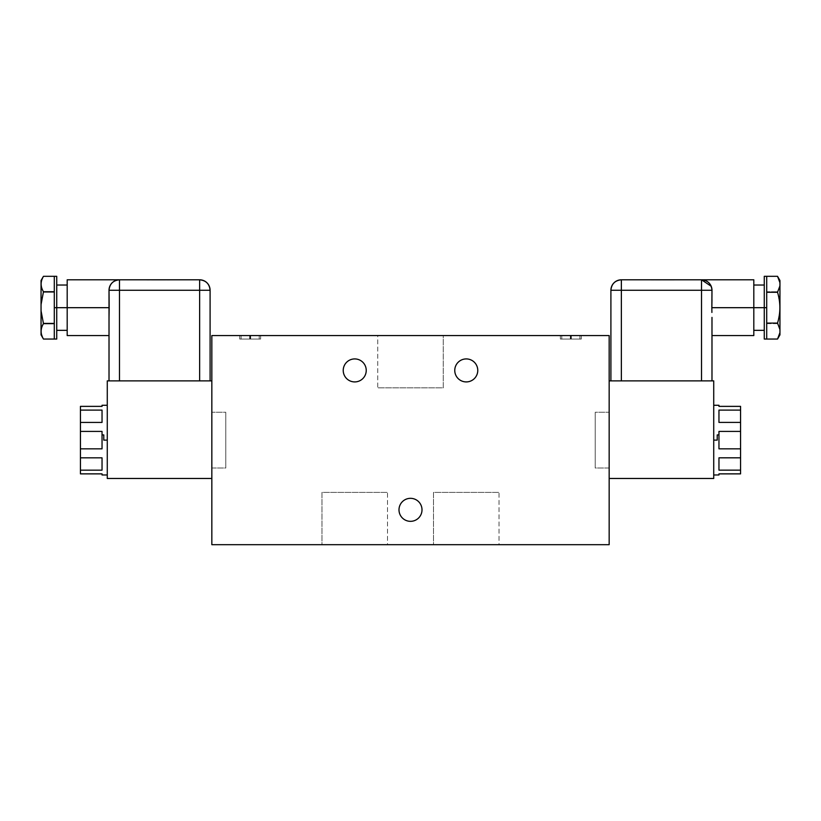 <?xml version="1.0" encoding="UTF-8"?>
<svg xmlns="http://www.w3.org/2000/svg" width="821" height="821" viewBox="0 0 821 821"><rect width="100%" height="100%" fill="white"/><g stroke="black" fill="none" stroke-linecap="round" stroke-linejoin="round"><path stroke-width="0.62" stroke-dasharray="4.11 3.08" d="M211.839 544.682L609.161 544.682L609.161 335.563L211.839 335.563L211.839 544.682L609.161 544.682L609.161 335.563L211.839 335.563L211.839 544.682M454.762 370.415A11.504 11.504 0 0 1 466.266 358.921A11.504 11.504 0 0 1 477.771 370.415A11.504 11.504 0 0 1 466.266 381.919A11.504 11.504 0 0 1 454.762 370.415A11.504 11.504 0 0 1 466.266 358.921A11.504 11.504 0 0 1 477.771 370.415A11.504 11.504 0 0 1 466.266 381.919A11.504 11.504 0 0 1 454.762 370.415M343.229 370.415A11.504 11.504 0 0 1 354.734 358.921A11.504 11.504 0 0 1 366.238 370.415A11.504 11.504 0 0 1 354.734 381.919A11.504 11.504 0 0 1 343.229 370.415A11.504 11.504 0 0 1 354.734 358.921A11.504 11.504 0 0 1 366.238 370.415A11.504 11.504 0 0 1 354.734 381.919A11.504 11.504 0 0 1 343.229 370.415M398.996 509.831A11.504 11.504 0 0 1 410.5 498.326A11.504 11.504 0 0 1 422.004 509.831A11.504 11.504 0 0 1 410.5 521.335A11.504 11.504 0 0 1 398.996 509.831A11.504 11.504 0 0 1 410.5 498.326A11.504 11.504 0 0 1 422.004 509.831A11.504 11.504 0 0 1 410.5 521.335A11.504 11.504 0 0 1 398.996 509.831M433.509 544.682L499.024 544.682L433.509 544.682L433.509 492.405L499.024 492.405L433.509 492.405L499.024 492.405L499.024 544.682L433.509 544.682L499.024 544.682L499.024 492.405L433.509 492.405L433.509 544.682M321.976 544.682L387.491 544.682L321.976 544.682L321.976 492.405L387.491 492.405L321.976 492.405L387.491 492.405L387.491 544.682L321.976 544.682L387.491 544.682L387.491 492.405L321.976 492.405L321.976 544.682M570.831 335.563C584.254 335.563 584.254 335.563 570.831 335.563C557.397 335.563 557.397 335.563 570.831 335.563L581.289 335.563L570.831 335.563L570.831 339.052C584.254 339.052 584.254 339.052 570.831 339.052C557.397 339.052 557.397 339.052 570.831 339.052L581.289 339.052L570.831 339.052L570.831 335.563L560.374 335.563L570.831 335.563L570.831 339.052L560.374 339.052L570.831 339.052L570.831 335.563M250.169 335.563C236.746 335.563 236.746 335.563 250.169 335.563C263.603 335.563 263.603 335.563 250.169 335.563L239.711 335.563L250.169 335.563L250.169 339.052C236.746 339.052 236.746 339.052 250.169 339.052C263.603 339.052 263.603 339.052 250.169 339.052L239.711 339.052L250.169 339.052L250.169 335.563L260.626 335.563L250.169 335.563L250.169 339.052L260.626 339.052L250.169 339.052L250.169 335.563M443.258 335.563L377.742 335.563L443.258 335.563L443.258 387.84L377.742 387.84L443.258 387.84L377.742 387.84L377.742 335.563L443.258 335.563L377.742 335.563L377.742 387.84L443.258 387.84L443.258 335.563M211.839 380.872L211.839 478.469L211.839 380.872L107.274 380.872L211.839 380.872L211.839 478.469L107.274 478.469L211.839 478.469L211.839 380.872M249.666 335.563C238.644 335.563 238.644 335.563 249.666 335.563L241.107 335.563L249.666 335.563L249.666 339.052C238.644 339.052 238.644 339.052 249.666 339.052L241.107 339.052L249.666 339.052L249.666 335.563M250.672 335.563C261.694 335.563 261.694 335.563 250.672 335.563L259.231 335.563L250.672 335.563L250.672 339.052C261.694 339.052 261.694 339.052 250.672 339.052L259.231 339.052L250.672 339.052L250.672 335.563M102.04 473.871L102.04 473.871C102.04 475.338 102.04 475.338 102.04 473.871L80.437 473.871L80.437 457.82L80.437 470.146L102.04 470.146L102.04 457.82L102.04 470.146L102.04 457.82L80.437 457.82L80.437 431.405L80.437 448.83L102.04 448.83L102.04 431.405L102.04 448.841L102.04 431.405L80.437 431.405L80.437 410.1L80.437 422.415L102.04 422.415L102.04 410.1L102.04 422.425L102.04 410.1L80.437 410.1L80.437 406.374L80.437 410.1L102.04 410.1L102.04 422.415L80.437 422.415L80.437 431.405L102.04 431.405L102.04 434.914L103.785 434.914L103.785 440.128L107.274 440.128L107.274 474.979L107.274 440.128L103.785 440.128L103.785 434.914L102.04 434.914L102.04 448.83L80.437 448.83L80.437 457.82L102.04 457.82L102.04 470.146L80.437 470.146L80.437 473.871L102.04 473.871L102.04 474.979M102.04 405.276L102.04 406.385M107.274 440.128L107.274 405.276L107.274 440.128M67.189 279.797L67.189 307.68C67.189 278.586 67.189 278.586 67.189 307.68C67.189 336.784 67.189 336.784 67.189 307.68L67.189 330.34L67.189 307.68L56.731 307.68L56.731 330.34L56.731 285.031L56.731 307.68L67.189 307.68L67.189 279.797L67.189 330.34M56.731 339.052L56.731 307.68C56.731 336.784 56.731 336.784 56.731 307.68C56.731 278.586 56.731 278.586 56.731 307.68L54.299 307.68L54.299 339.052L54.299 291.722L54.299 339.052L54.299 323.094L54.299 339.052L54.299 323.094L43.462 323.094L54.299 323.094L54.299 292.266L54.299 307.68L56.731 307.68L56.731 276.318M54.299 276.318L54.299 323.094L54.299 292.266L43.462 292.266L41.05 285.841L41.05 329.519L43.462 323.094C40.362 312.822 40.362 302.539 43.462 292.266L54.299 292.266L54.299 276.318M43.349 338.857L41.05 332.628L41.05 329.519L41.05 334.865M41.05 282.742L41.05 329.519L43.462 323.094C40.362 312.822 40.362 302.539 43.462 292.266L41.05 285.841L41.05 282.742L43.462 276.318L41.05 282.742L41.05 280.495M43.462 339.052L41.05 332.628M109.111 312.165L109.162 307.68L67.189 307.68L109.162 307.68L109.162 307.116M109.152 305.607L109.121 304.129M109.019 297.982L109.019 290.254C109.86 283.635 113.339 280.146 119.476 279.797C113.339 280.146 109.86 283.635 109.019 290.254L109.019 297.982L109.019 290.254C109.86 283.635 113.339 280.146 119.476 279.797C113.339 280.146 109.86 283.635 109.019 290.254A10.457 10.457 0 0 1 119.476 279.797L119.476 290.254L109.019 290.254L109.029 299.747M67.189 307.68L67.189 335.563M109.152 309.691L109.101 312.544M119.476 380.872L109.019 380.872L119.476 380.872L119.476 290.254L119.476 380.872L109.019 380.872L109.019 317.388L109.019 380.872L210.094 380.872L199.636 380.872L199.636 290.254L119.476 290.254L199.636 290.254L199.636 380.872L210.094 380.872L210.094 290.254L199.636 290.254L210.094 290.254L210.094 380.872L119.476 380.872M199.636 279.797L119.476 279.797C113.124 280.423 109.634 283.902 109.019 290.254L119.476 290.254L119.476 279.797L199.636 279.797A10.457 10.457 0 0 1 210.094 290.254C209.468 283.902 205.989 280.423 199.636 279.797L199.636 290.254L199.636 279.797M158.309 279.797C143.09 279.797 143.09 279.797 158.309 279.797C173.529 279.797 173.529 279.797 158.309 279.797L146.456 279.797L158.309 279.971C143.09 279.971 143.09 279.971 158.309 279.971C173.529 279.971 173.529 279.971 158.309 279.971L170.163 279.797L158.309 279.797M149.986 279.797L164.641 279.971L149.986 279.797M166.17 279.797L151.413 279.797L166.17 279.797M109.019 317.388C109.019 341.064 109.019 341.064 109.019 317.388M107.274 380.872L107.274 478.469L107.274 380.872M102.04 457.831L102.04 470.156L102.04 457.831M609.161 380.872L609.161 478.469L609.161 380.872L713.726 380.872L609.161 380.872L609.161 478.469L609.161 380.872M571.334 335.563C582.356 335.563 582.356 335.563 571.334 335.563L579.893 335.563L571.334 335.563L571.334 339.052C582.356 339.052 582.356 339.052 571.334 339.052L579.893 339.052L571.334 339.052L571.334 335.563M570.328 335.563C559.306 335.563 559.306 335.563 570.328 335.563L561.769 335.563L570.328 335.563L570.328 339.052C559.306 339.052 559.306 339.052 570.328 339.052L561.769 339.052L570.328 339.052L570.328 335.563M718.96 406.374L740.563 406.385L740.563 422.425L740.563 410.1L718.96 410.1L718.96 422.425L718.96 410.1L718.96 422.425L740.563 422.425L740.563 448.841L740.563 431.415L718.96 431.415L718.96 448.841L718.96 431.415L718.96 448.841L740.563 448.841L740.563 470.156L740.563 457.831L718.96 457.831L718.96 470.146L718.96 457.82L718.96 470.156L718.96 457.831L718.96 470.156L740.563 470.156L740.563 473.871L740.563 470.156L718.96 470.156L718.96 457.831L740.563 457.831L740.563 448.841L718.96 448.841L718.96 434.914L717.215 434.914L717.215 440.128L713.726 440.128L713.726 474.979L713.726 405.276L713.726 440.128L717.215 440.128L717.215 434.914L718.96 434.914L718.96 431.415L740.563 431.415L740.563 422.425L718.96 422.425L718.96 410.1L740.563 410.1L740.563 406.385L718.96 406.385L718.96 405.276M718.96 474.979L718.96 473.871M711.848 306.079L711.838 307.68L753.811 307.68L753.811 335.563L753.811 307.68C753.811 336.784 753.811 336.784 753.811 307.68C753.811 278.586 753.811 278.586 753.811 307.68L764.269 307.68L764.269 330.34L764.269 307.68L753.811 307.68L753.811 279.797M764.269 276.318L764.269 307.68L766.701 307.68L766.701 339.052L766.701 307.68L764.269 307.68C764.269 278.586 764.269 278.586 764.269 307.68C764.269 336.784 764.269 336.784 764.269 307.68L764.269 330.34M764.269 307.68L764.269 339.052M779.95 280.495L779.95 304.57L777.538 291.722C780.638 286.591 780.638 281.449 777.538 276.318C780.638 281.449 780.638 286.591 777.538 291.722L766.701 291.722L766.701 323.638L766.701 291.722L777.538 291.722L779.95 304.57L779.95 310.79L777.538 323.638L766.701 323.638L766.701 276.318L766.701 339.052L766.701 323.638L777.538 323.638C780.638 328.769 780.638 333.911 777.538 339.052C780.638 333.911 780.638 328.769 777.538 323.638L779.95 310.79L779.95 282.742M779.95 332.628L779.95 334.865M766.701 323.638L766.701 339.052L766.701 323.638M711.971 299.798L711.981 290.254C711.14 283.635 707.661 280.146 701.524 279.797C707.661 280.146 711.14 283.635 711.981 290.254L711.971 299.747M753.811 335.563L753.811 307.68L711.838 307.68M711.899 312.442L711.858 310.03M711.981 297.982L711.981 290.254L701.524 290.254L701.524 380.872L711.981 380.872L711.981 317.388C711.981 341.064 711.981 341.064 711.981 317.388L711.981 380.872L610.906 380.872L621.364 380.872L610.906 380.872L610.906 290.254A10.457 10.457 0 0 1 621.364 279.797C615.011 280.423 611.532 283.902 610.906 290.254L621.364 290.254L621.364 279.797L621.364 290.254L701.524 290.254L701.524 279.797A10.457 10.457 0 0 1 711.981 290.254L711.981 297.982L711.981 290.254C711.14 283.635 707.661 280.146 701.524 279.797L621.364 279.797L701.524 279.797L701.524 290.254L711.981 290.254L711.981 297.982M662.691 279.797C677.91 279.797 677.91 279.797 662.691 279.797C647.471 279.797 647.471 279.797 662.691 279.797L674.544 279.797L662.691 279.971C677.91 279.971 677.91 279.971 662.691 279.971C647.471 279.971 647.471 279.971 662.691 279.971L674.544 279.971L662.691 279.797M671.014 279.797L656.359 279.971L671.014 279.797M654.83 279.797L669.587 279.797L654.83 279.797M713.726 478.469L609.161 478.469L713.726 478.469L713.726 380.872L713.726 478.469M713.726 440.128L713.726 474.979L713.726 440.128M711.981 290.254C711.366 283.902 707.876 280.423 701.524 279.797M621.364 380.872L701.524 380.872L701.524 290.254L621.364 290.254L621.364 380.872L621.364 290.254L610.906 290.254L610.906 380.872L621.364 380.872M718.96 448.83L718.96 431.405L718.96 448.83M225.775 412.245L225.775 468.011L225.775 412.245L211.839 412.245L211.839 468.011L225.775 468.011L225.775 412.245L225.775 468.011L211.839 468.011L211.839 412.245L225.775 412.245M211.839 412.245L211.839 468.011L211.839 412.245M595.225 412.245L595.225 468.011L595.225 412.245L609.161 412.245L609.161 468.011L595.225 468.011L595.225 412.245L595.225 468.011L609.161 468.011L609.161 412.245L595.225 412.245M609.161 412.245L609.161 468.011L609.161 412.245M239.711 335.563L239.711 339.052M260.626 335.563L260.626 339.052M241.107 335.563L241.107 339.052M259.231 335.563L259.231 339.052M581.289 335.563L581.289 339.052M560.374 335.563L560.374 339.052M579.893 335.563L579.893 339.052M561.769 335.563L561.769 339.052"/><path stroke-width="1.23" d="M609.161 335.563L211.839 335.563L211.839 544.682L609.161 544.682L609.161 335.563L609.161 544.682L211.839 544.682L211.839 335.563L609.161 335.563M454.762 370.415A11.504 11.504 0 0 1 466.266 358.921A11.504 11.504 0 0 1 477.771 370.415A11.504 11.504 0 0 1 466.266 381.919A11.504 11.504 0 0 1 454.762 370.415A11.504 11.504 0 0 0 466.266 381.919A11.504 11.504 0 0 0 477.771 370.415A11.504 11.504 0 0 0 466.266 358.921A11.504 11.504 0 0 0 454.762 370.415M343.229 370.415A11.504 11.504 0 0 1 354.734 358.921A11.504 11.504 0 0 1 366.238 370.415A11.504 11.504 0 0 1 354.734 381.919A11.504 11.504 0 0 1 343.229 370.415A11.504 11.504 0 0 0 354.734 381.919A11.504 11.504 0 0 0 366.238 370.415A11.504 11.504 0 0 0 354.734 358.921A11.504 11.504 0 0 0 343.229 370.415M398.996 509.831A11.504 11.504 0 0 1 410.5 498.326A11.504 11.504 0 0 1 422.004 509.831A11.504 11.504 0 0 1 410.5 521.335A11.504 11.504 0 0 1 398.996 509.831A11.504 11.504 0 0 0 410.5 521.335A11.504 11.504 0 0 0 422.004 509.831A11.504 11.504 0 0 0 410.5 498.326A11.504 11.504 0 0 0 398.996 509.831M107.274 474.979L102.04 474.979L102.04 473.871L80.437 473.871L80.437 470.156L102.04 470.156L102.04 457.831L80.437 457.831L80.437 448.841L102.04 448.841L102.04 434.914L103.785 434.914L103.785 440.128L107.274 440.128L103.785 440.128L103.785 434.914L102.04 434.914L102.04 431.415L80.437 431.415L80.437 422.425L102.04 422.425L102.04 410.1L80.437 410.1L80.437 406.385L102.04 406.385L102.04 405.276L107.274 405.276M102.04 406.374L80.437 406.374L102.04 406.374L80.437 406.385L80.437 410.1L102.04 410.1L102.04 422.425L80.437 422.425L80.437 410.1L80.437 431.415L102.04 431.415L102.04 448.841L80.437 448.841L80.437 431.415L80.437 457.831L102.04 457.831L102.04 470.156L80.437 470.156L80.437 457.831L80.437 473.871L102.04 473.871M56.731 307.68L67.189 307.68L56.731 307.68L56.731 276.318L56.731 339.052L54.299 339.052L54.299 307.68L56.731 307.68L54.299 307.68L54.299 276.318L43.462 276.318L56.731 276.318L56.731 307.68M56.731 330.34L67.189 330.34L67.189 279.797L119.476 279.797A10.457 10.457 0 0 0 109.019 290.254L119.476 290.254L119.476 380.872L119.476 279.797L199.636 279.797C205.989 280.423 209.468 283.902 210.094 290.254A10.457 10.457 0 0 0 199.636 279.797L199.636 290.254L199.636 279.797L119.476 279.797L119.476 290.254L109.019 290.254L109.162 307.68L67.189 307.68L109.162 307.68L109.019 317.388L109.019 290.254C109.634 283.902 113.124 280.423 119.476 279.797M54.299 339.052L54.299 291.722L43.462 291.722L41.05 304.57L41.05 310.79L43.462 323.638L54.299 323.638L43.462 323.638C40.362 328.769 40.362 333.911 43.462 339.052L54.299 339.052L43.462 339.052C40.362 333.911 40.362 328.769 43.462 323.638L41.05 310.79L41.05 282.742M41.05 332.628L41.05 310.79L41.05 334.865L43.359 338.868M43.359 276.492L41.05 280.495L41.05 304.57L43.462 291.722C40.362 286.591 40.362 281.449 43.462 276.318C40.362 281.449 40.362 286.591 43.462 291.722L54.299 291.722L54.299 276.318M109.162 307.116L109.152 305.607M109.121 304.129L109.019 297.982M109.019 335.563L67.189 335.563L67.189 307.68M109.019 380.872L109.019 317.388L109.019 380.872M109.029 299.747L109.162 308.368M109.162 308.47L109.152 309.691M211.839 380.872L107.274 380.872L211.839 380.872M107.274 478.469L211.839 478.469L107.274 478.469L107.274 380.872L107.274 478.469M210.094 380.872L210.094 290.254L119.476 290.254L199.636 290.254L199.636 380.872L199.636 290.254L210.094 290.254L210.094 380.872M713.726 405.276L718.96 405.276L718.96 406.374L740.563 406.374L740.563 410.1L718.96 410.1L718.96 422.415L740.563 422.415L740.563 431.405L718.96 431.405L718.96 434.914L717.215 434.914L717.215 440.128L713.726 440.128L717.215 440.128L717.215 434.914L718.96 434.914L718.96 448.83L740.563 448.83L740.563 457.82L718.96 457.82L718.96 470.146L740.563 470.146L740.563 473.871L718.96 473.871L718.96 474.979L713.726 474.979M718.96 473.871L740.563 473.871L718.96 473.871C718.96 475.338 718.96 475.338 718.96 473.871L740.563 473.871L740.563 470.146L718.96 470.146L718.96 457.82L740.563 457.82L740.563 470.146L740.563 448.83L718.96 448.83L718.96 431.405L740.563 431.405L740.563 448.83L740.563 422.415L718.96 422.415L718.96 410.1L740.563 410.1L740.563 422.415L740.563 406.374L718.96 406.374M711.858 310.03L711.981 290.254L701.524 290.254L711.981 290.254C711.366 283.902 707.876 280.423 701.524 279.797L701.524 290.254L621.364 290.254L701.524 290.254L701.524 380.872L701.524 279.797L621.364 279.797L621.364 290.254L610.906 290.254L621.364 290.254L621.364 380.872L621.364 279.797A10.457 10.457 0 0 0 610.906 290.254L610.906 380.872L610.906 290.254C611.532 283.902 615.011 280.423 621.364 279.797L753.811 279.797L753.811 307.68L764.269 307.68L753.811 307.68L753.811 279.797L753.811 307.68L711.838 307.68L711.981 290.254A10.457 10.457 0 0 0 701.524 279.797L711.202 286.272M753.811 330.34L764.269 330.34L764.269 307.68L766.701 307.68L766.701 339.052L777.538 339.052L766.701 339.052L766.701 323.094L777.538 323.094L766.701 323.094L766.701 307.68L764.269 307.68L764.269 276.318L766.701 276.318L766.701 307.68L766.701 292.266L777.538 292.266L779.95 285.841L779.95 329.519L777.538 323.094C780.638 312.822 780.638 302.539 777.538 292.266L766.701 292.266L766.701 276.318L777.538 276.318L766.701 276.318M766.701 339.052L764.269 339.052L764.269 307.68M779.95 332.628L779.95 329.519L779.95 334.865L777.538 339.052L779.95 332.628L777.538 339.052M779.95 282.742L779.95 329.519L777.538 323.094C780.638 312.822 780.638 302.539 777.538 292.266L779.95 285.841L779.95 282.742L777.538 276.318L779.95 282.742L779.95 280.495L777.641 276.492M711.971 299.747L711.848 306.079M711.899 312.442L711.838 307.68L753.811 307.68L753.811 335.563L711.981 335.563M711.838 307.68L711.971 299.798M711.981 317.388L711.981 380.872L711.981 317.388M713.726 380.872L609.161 380.872L713.726 380.872L713.726 478.469L609.161 478.469L713.726 478.469L713.726 380.872M56.731 285.031L67.189 285.031M764.269 285.031L753.811 285.031"/></g></svg>
